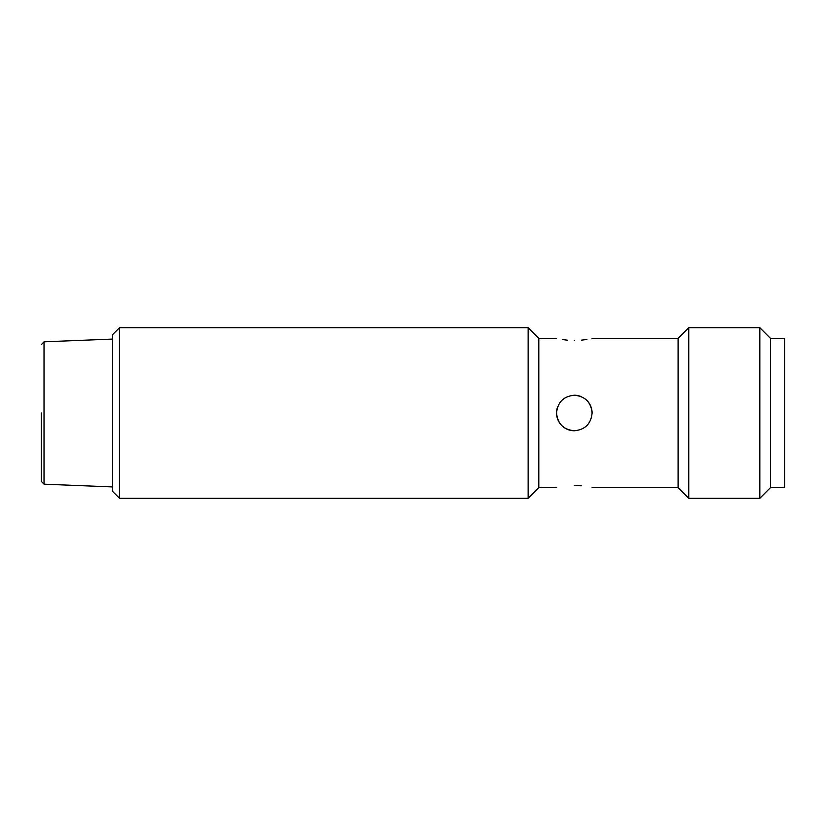 <?xml version="1.0" encoding="UTF-8"?>
<svg xmlns="http://www.w3.org/2000/svg" width="826" height="826" viewBox="0 0 826 826"><rect width="100%" height="100%" fill="white"/><g stroke="black" fill="none" stroke-linecap="round" stroke-linejoin="round"><path stroke-width="1.24" d="M119.481 498.285L112.367 491.181L112.367 334.819L119.481 327.715L119.481 498.285L528.134 498.285L528.134 327.715L538.8 338.371L556.559 338.371M528.134 498.285L538.8 487.629L538.8 338.371M581.38 340.178L586.894 339.445M574.328 340.519C597.25 338.185 597.25 338.185 574.328 340.519C551.407 338.185 551.407 338.185 574.328 340.519M562.269 339.527L567.472 340.198M556.559 413C557.602 402.21 563.528 396.284 574.328 395.231C585.128 396.284 591.055 402.21 592.097 413C591.044 423.8 585.128 429.726 574.328 430.769C563.528 429.716 557.612 423.79 556.559 413M592.097 487.629L678.094 487.629L678.094 338.371L688.75 327.715L759.827 327.715L759.827 498.285L688.75 498.285L688.75 327.715M574.328 485.481C551.407 487.815 551.407 487.815 574.328 485.481C597.25 487.815 597.25 487.815 574.328 485.481L581.236 485.802M557.922 406.185A17.769 17.769 0 0 0 574.328 430.769M759.827 498.285L770.482 487.629L784.7 487.629L784.7 338.371L770.482 338.371L770.482 487.629L770.482 338.371L759.827 327.715M592.097 413A17.769 17.769 0 0 0 586.894 400.434M581.153 396.594A17.769 17.769 0 0 0 574.328 395.231M41.3 413L41.3 481.341L41.3 413M112.367 339.083L44.026 341.819L44.026 484.181L41.3 481.341M119.481 327.715L528.134 327.715M592.097 338.371L678.094 338.371M538.8 487.629L556.559 487.629M678.094 487.629L688.75 498.285M44.026 484.181L112.367 486.917M44.026 341.819L41.3 344.659"/></g></svg>

